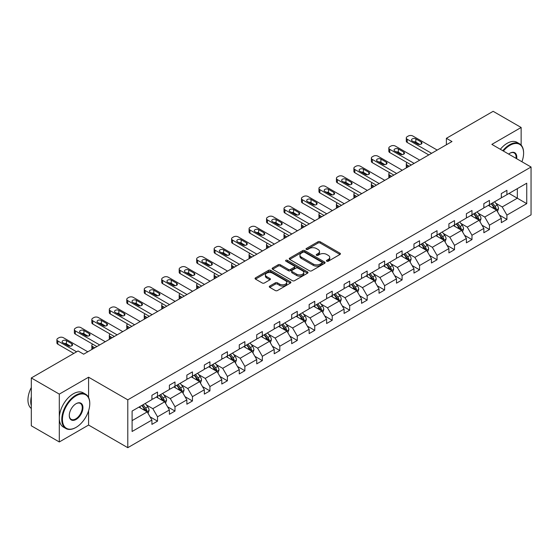 <?xml version="1.0" encoding="UTF-8"?>
<svg xmlns="http://www.w3.org/2000/svg" width="559" height="559" viewBox="0 0 559 559"><rect width="100%" height="100%" fill="white"/><g stroke="black" fill="none" stroke-linecap="round" stroke-linejoin="round"><path stroke-width="0.84" d="M326.763 261.207A1.09 0.629 0 0 0 328.301 261.207L339.977 254.464A1.551 0.894 0 0 0 340.438 253.828A1.551 0.894 0 0 0 339.977 253.192L320.195 241.767A1.551 0.894 0 0 0 317.994 241.767L306.318 248.51A1.09 0.629 0 0 0 305.997 248.958A1.09 0.629 0 0 0 306.318 249.398A1.09 0.629 0 0 0 307.855 249.398L309.365 248.531A4.975 2.872 0 0 1 316.401 248.531L318.05 249.482A4.975 2.872 0 0 1 319.51 251.508A4.975 2.872 0 0 1 318.05 253.541L316.541 254.415A1.09 0.629 0 0 0 316.219 254.862A1.09 0.629 0 0 0 316.541 255.302A1.09 0.629 0 0 0 318.078 255.302L319.587 254.429A4.975 2.872 0 0 1 326.624 254.429L328.273 255.379A4.975 2.872 0 0 1 329.733 257.413A4.975 2.872 0 0 1 328.273 259.446L326.763 260.319A1.09 0.629 0 0 0 326.442 260.76A1.09 0.629 0 0 0 326.763 261.207L326.763 260.319M269.738 286.068A1.551 0.894 0 0 0 269.284 286.704A1.551 0.894 0 0 0 269.738 287.333L275.294 290.54A1.551 0.894 0 0 0 277.488 290.54L290.463 283.05A1.551 0.894 0 0 0 290.918 282.421A1.551 0.894 0 0 0 290.463 281.785L270.675 270.36A1.551 0.894 0 0 0 268.474 270.36L255.505 277.851A1.551 0.894 0 0 0 255.051 278.48A1.551 0.894 0 0 0 255.505 279.116L262.213 282.987A1.551 0.894 0 0 0 264.407 282.987L269.962 279.786A1.551 0.894 0 0 0 270.416 279.151A1.551 0.894 0 0 0 269.962 278.515L266.636 276.593A4.158 2.404 0 0 1 265.413 274.895A4.158 2.404 0 0 1 267.985 272.68A4.158 2.404 0 0 1 272.512 273.197L285.544 280.723A4.158 2.404 0 0 1 286.76 282.421A4.158 2.404 0 0 1 284.189 284.636A4.158 2.404 0 0 1 279.661 284.112L277.488 282.861A1.551 0.894 0 0 0 275.294 282.861L269.738 286.068L269.738 287.333M88.588 377.206L59.303 394.116L31.311 377.954L31.311 425.797L59.303 441.959L88.588 425.057L127.787 447.682L127.787 399.839L88.588 377.206L88.588 397.491M521.142 145.088L521.142 127.48L491.857 144.39L531.05 167.015L127.787 399.839M521.142 127.48L493.143 111.318L446.389 138.311L446.389 144.774M31.311 377.954L78.064 350.961L83.661 354.189L451.986 141.539L446.389 138.311M309.476 270.801A1.551 0.894 0 0 0 311.677 270.801L324.646 263.317A1.551 0.894 0 0 0 325.1 262.681A1.551 0.894 0 0 0 324.646 262.045L304.858 250.621A1.551 0.894 0 0 0 302.664 250.621L289.688 258.111A1.551 0.894 0 0 0 289.234 258.747A1.551 0.894 0 0 0 289.688 259.383L309.476 270.801M286.334 261.437A1.09 0.629 0 0 1 287.438 261.591L287.438 260.298L307.555 271.912A1.551 0.894 0 0 1 308.009 272.547A1.551 0.894 0 0 1 307.555 273.183L294.579 280.674A1.551 0.894 0 0 1 292.385 280.674L272.596 269.249L272.596 267.978A1.551 0.894 0 0 0 272.142 268.613A1.551 0.894 0 0 0 272.596 269.249M272.596 267.978L278.151 264.777A1.551 0.894 0 0 1 280.345 264.777L288.374 269.41A1.551 0.894 0 0 0 290.568 269.41L294.251 267.279A1.551 0.894 0 0 0 294.705 266.65A1.551 0.894 0 0 0 294.251 266.014L285.901 261.186A1.09 0.629 0 0 1 285.579 260.746A1.09 0.629 0 0 1 286.25 260.166A1.09 0.629 0 0 1 287.438 260.298M59.303 394.116L59.303 441.959M132.099 411.054L151.922 399.615L151.922 395.283L157.519 392.048L157.519 396.38L169.391 389.525L169.391 385.193L174.988 381.965L174.988 386.297L186.86 379.442L186.86 375.11L192.457 371.875L192.457 376.207L204.328 369.352L204.328 365.02L209.925 361.792L209.925 366.124L221.797 359.269L221.797 354.937L227.401 351.702L227.401 356.034L239.266 349.179L239.266 344.847L244.87 341.619L244.87 345.951L256.742 339.096L256.742 334.764L262.339 331.529L262.339 335.861L274.21 329.006L274.21 324.674L279.807 321.446L279.807 325.778L291.679 318.923L291.679 314.591L297.276 311.356L297.276 315.688L309.148 308.834L309.148 304.508L314.745 301.273L314.745 305.605L326.617 298.751L326.617 294.418L332.221 291.183L332.221 295.515L344.085 288.668L344.085 284.335L349.689 281.1L349.689 285.432L361.561 278.578L361.561 274.245L367.158 271.017L367.158 275.342L379.03 268.495L379.03 264.162L384.627 260.927L384.627 265.259L396.499 258.405L396.499 254.072L402.096 250.844L402.096 255.177L413.967 248.322L413.967 243.99L419.564 240.754L419.564 245.087L431.436 238.232L431.436 233.9L437.04 230.671L437.04 235.004L448.905 228.149L448.905 223.817L454.509 220.581L454.509 224.914L466.381 218.059L466.381 213.727L471.978 210.498L471.978 214.831L483.849 207.976L483.849 203.644L489.446 200.408L489.446 204.741L501.318 197.886L501.318 193.561L506.915 190.326L506.915 194.658L526.739 183.212L526.739 203.644L506.915 215.089L506.915 219.421L501.318 222.65L501.318 218.317L489.446 225.172L489.446 229.504L483.849 232.74L483.849 228.407L471.978 235.262L471.978 239.594L466.381 242.823L466.381 238.49L454.509 245.345L454.509 249.677L448.905 252.913L448.905 248.58L437.04 255.435L437.04 259.767L431.436 262.996L431.436 258.663L419.564 265.518L419.564 269.85L413.967 273.085L413.967 268.753L402.096 275.608L402.096 279.933L396.499 283.168L396.499 278.836L384.627 285.691L384.627 290.023L379.03 293.258L379.03 288.926L367.158 295.774L367.158 300.106L361.561 303.341L361.561 299.009L349.689 305.864L349.689 310.196L344.085 313.431L344.085 309.099L332.221 315.947L332.221 320.279L326.617 323.514L326.617 319.182L314.745 326.037L314.745 330.369L309.148 333.597L309.148 329.265L297.276 336.12L297.276 340.452L291.679 343.687L291.679 339.355L279.807 346.21L279.807 350.542L274.21 353.77L274.21 349.438L262.339 356.293L262.339 360.625L256.742 363.86L256.742 359.528L244.87 366.383L244.87 370.715L239.266 373.943L239.266 369.611L227.401 376.466L227.401 380.798L221.797 384.033L221.797 379.701L209.925 386.555L209.925 390.888L204.328 394.116L204.328 389.784L192.457 396.638L192.457 400.971L186.86 404.206L186.86 399.874L174.988 406.721L174.988 411.054L169.391 414.289L169.391 409.957L157.519 416.811L157.519 421.144L151.922 424.379L151.922 420.047L132.099 431.485L132.099 411.054M127.787 447.682L531.05 214.859L531.05 167.015M156.401 397.03L164.688 401.809L152.817 408.664L146.332 404.926M152.817 408.664L157.519 416.811M164.688 401.809L169.391 409.957M151.922 398.581L152.817 399.098L157.519 396.38M173.87 386.94L182.157 391.726L170.285 398.581L163.801 394.836M170.285 398.581L174.988 406.721M182.157 391.726L186.86 399.874M169.391 388.491L170.285 389.008L174.988 386.297M191.339 376.857L199.626 381.636L187.754 388.491L181.27 384.753M187.754 388.491L192.457 396.638M199.626 381.636L204.328 389.784M186.86 378.408L187.754 378.925L192.457 376.207M208.807 366.767L217.095 371.553L205.223 378.408L198.745 374.663M205.223 378.408L209.925 386.555M217.095 371.553L221.797 379.701M204.328 368.318L205.223 368.835L209.925 366.124M226.276 356.684L234.563 361.463L222.692 368.318L216.214 364.58M222.692 368.318L227.401 376.466M234.563 361.463L239.266 369.611M221.797 358.235L222.692 358.752L227.401 356.034M243.745 346.594L252.032 351.38L240.167 358.235L233.683 354.49M240.167 358.235L244.87 366.383M252.032 351.38L256.742 359.528M239.266 348.145L240.167 348.662L244.87 345.951M261.221 336.511L269.508 341.297L257.636 348.145L251.152 344.407M257.636 348.145L262.339 356.293M269.508 341.297L274.21 349.438M256.742 338.062L257.636 338.579L262.339 335.861M278.689 326.421L286.977 331.207L275.105 338.062L268.62 334.317M275.105 338.062L279.807 346.21M286.977 331.207L291.679 339.355M274.21 327.972L275.105 328.489L279.807 325.778M296.158 316.338L304.445 321.125L292.574 327.972L286.089 324.234M292.574 327.972L297.276 336.12M304.445 321.125L309.148 329.265M291.679 317.889L292.574 318.406L297.276 315.688M313.627 306.248L321.914 311.035L310.042 317.889L303.565 314.144M310.042 317.889L314.745 326.037M321.914 311.035L326.617 319.182M309.148 307.799L310.042 308.316L314.745 305.605M331.096 296.165L339.383 300.952L327.511 307.799L321.034 304.061M327.511 307.799L332.221 315.947M339.383 300.952L344.085 309.099M326.617 297.716L327.511 298.233L332.221 295.515M348.564 286.075L356.852 290.862L344.987 297.716L338.502 293.971M344.987 297.716L349.689 305.864M356.852 290.862L361.561 299.009M344.085 287.633L344.987 288.151L349.689 285.432M366.04 275.992L374.327 280.779L362.456 287.633L355.971 283.888M362.456 287.633L367.158 295.774M374.327 280.779L379.03 288.926M361.561 277.543L362.456 278.061L367.158 275.342M383.509 265.909L391.796 270.689L379.924 277.543L373.44 273.805M379.924 277.543L384.627 285.691M391.796 270.689L396.499 278.836M379.03 267.461L379.924 267.978L384.627 265.259M400.978 255.819L409.265 260.606L397.393 267.461L390.909 263.715M397.393 267.461L402.096 275.608M409.265 260.606L413.967 268.753M396.499 257.371L397.393 257.888L402.096 255.177M418.446 245.736L426.734 250.516L414.862 257.371L408.384 253.632M414.862 257.371L419.564 265.518M426.734 250.516L431.436 258.663M413.967 247.288L414.862 247.805L419.564 245.087M435.915 235.646L444.202 240.433L432.331 247.288L425.853 243.542M432.331 247.288L437.04 255.435M444.202 240.433L448.905 248.58M431.436 237.198L432.331 237.715L437.04 235.004M453.384 225.563L461.671 230.343L449.806 237.198L443.322 233.459M449.806 237.198L454.509 245.345M461.671 230.343L466.381 238.49M448.905 227.115L449.806 227.632L454.509 224.914M470.86 215.474L479.147 220.26L467.275 227.115L460.791 223.369M467.275 227.115L471.978 235.262M479.147 220.26L483.849 228.407M466.381 217.025L467.275 217.542L471.978 214.831M488.328 205.391L496.616 210.177L484.744 217.025L478.259 213.286M484.744 217.025L489.446 225.172M496.616 210.177L501.318 218.317M483.849 206.942L484.744 207.459L489.446 204.741M509.046 193.428L517.334 198.214L502.213 206.942L495.728 203.197M502.213 206.942L506.915 215.089M526.739 203.644L517.334 198.214L517.334 188.642L526.739 183.212M501.318 196.852L502.213 197.369L506.915 194.658M132.099 420.627L147.213 411.899L138.925 407.113M147.213 411.899L151.922 420.047M499.466 215.117L506.915 219.421M481.998 225.207L489.446 229.504M464.529 235.29L471.978 239.594M447.06 245.38L454.509 249.677M429.591 255.463L437.04 259.767M412.123 265.553L419.564 269.85M394.647 275.636L402.096 279.933M377.178 285.726L384.627 290.023M359.71 295.809L367.158 300.106M342.241 305.899L349.689 310.196M324.772 315.982L332.221 320.279M307.303 326.065L314.745 330.369M289.828 336.155L297.276 340.452M272.359 346.238L279.807 350.542M254.89 356.328L262.339 360.625M237.421 366.411L244.87 370.715M219.953 376.5L227.401 380.798M202.484 386.583L209.925 390.888M185.008 396.673L192.457 400.971M167.539 406.756L174.988 411.054M150.071 416.846L157.519 421.144M88.588 425.057L88.588 410.767M327.197 261.36L328.273 260.739A4.975 2.872 0 0 0 329.733 258.705L329.733 257.413M319.51 251.508L319.51 252.801A4.975 2.872 0 0 1 318.05 254.834L316.974 255.456M339.963 254.471L320.195 243.06A1.551 0.894 0 0 0 317.994 243.06L306.751 249.552M324.646 262.045L324.646 263.317L304.858 251.913A1.551 0.894 0 0 0 302.664 251.913L289.709 259.39L289.688 258.111M321.9 263.121A1.09 0.629 0 0 0 322.215 262.681A1.09 0.629 0 0 0 321.9 262.234L304.529 252.207A1.09 0.629 0 0 0 302.992 252.207L301.399 253.129A4.975 2.872 0 0 0 299.938 255.163A4.975 2.872 0 0 0 301.399 257.189L313.271 264.044A4.975 2.872 0 0 0 320.307 264.044L321.9 263.121L321.9 264.421A1.09 0.629 0 0 0 322.215 263.974L322.215 262.681M299.938 255.163L299.938 256.455A4.975 2.872 0 0 0 301.399 258.482L301.399 257.189M321.9 264.421L320.307 265.336A4.975 2.872 0 0 1 313.271 265.336L301.399 258.482M272.617 269.263L278.151 266.07L278.151 264.777M294.705 266.65L294.705 267.943A1.551 0.894 0 0 1 294.251 268.572L290.568 270.703A1.551 0.894 0 0 1 288.374 270.703L280.345 266.07A1.551 0.894 0 0 0 278.151 266.07M287.438 261.591L307.534 273.197M296.696 274.217A4.158 2.404 0 0 0 301.231 274.735A4.158 2.404 0 0 0 303.796 272.519A4.158 2.404 0 0 0 302.58 270.822L297.989 268.173A1.551 0.894 0 0 0 295.788 268.173L292.105 270.297A1.551 0.894 0 0 0 291.651 270.933A1.551 0.894 0 0 0 292.105 271.562L296.696 274.217L296.696 275.51A4.158 2.404 0 0 0 301.231 276.027A4.158 2.404 0 0 0 303.796 273.812L303.796 272.519M291.651 270.933L291.651 272.226A1.551 0.894 0 0 0 292.105 272.862L292.105 271.562M296.696 275.51L292.105 272.862M286.76 282.421L286.76 283.713A4.158 2.404 0 0 1 284.189 285.928A4.158 2.404 0 0 1 279.661 285.411L277.488 284.154A1.551 0.894 0 0 0 275.294 284.154L269.759 287.347M265.413 274.895L265.413 276.188A4.158 2.404 0 0 0 266.636 277.886L266.636 276.593M269.941 279.793L266.636 277.886M290.442 283.064L270.675 271.653A1.551 0.894 0 0 0 268.474 271.653L255.526 279.13M497.468 211.651L498.495 208.675A4.199 2.425 -120 0 0 497.154 205.097L494.638 201.743M490.131 206.432L489.041 204.978M409.209 166.24L407.225 165.094L407.225 167.386M406.561 167.77A3.165 1.831 180 0 1 406.295 167.036L406.295 163.801A3.165 1.831 -0 0 0 407.225 165.094M495.994 209.814L496.231 208.849A4.199 2.425 -120 0 0 495.029 206.327L492.514 202.973M491.459 203.581L494.233 207.27A2.138 1.237 60 0 1 494.617 207.92L496.231 208.849M491.172 203.749L493.681 207.103A4.199 2.425 60 0 1 494.729 209.087M407.12 162.578A3.165 1.831 -0 0 0 406.295 163.801M431.604 153.313L407.225 139.233A3.165 1.831 0 0 1 406.295 137.94A3.165 1.831 0 0 1 407.225 136.648L408.349 136.005A3.165 1.831 0 0 1 412.828 136.005L437.208 150.078M406.295 137.94L406.295 141.175A3.165 1.831 180 0 0 407.225 142.468L428.809 154.927M412.262 140.98A2.536 1.46 180 0 1 411.522 139.946A2.536 1.46 180 0 1 413.087 138.597A2.536 1.46 180 0 1 415.847 138.912L421.227 142.014A2.536 1.46 180 0 1 421.968 143.048A2.536 1.46 180 0 1 420.403 144.404A2.536 1.46 180 0 1 417.643 144.082L412.262 140.98M413.583 141.741A2.536 1.46 180 0 1 415.847 142.147L419.907 144.488M521.924 161.747A19.32 11.152 120 0 0 523.601 153.215A19.32 11.152 120 0 0 509.941 145.326A19.32 11.152 120 0 0 503.386 151.042M502.8 150.706A19.796 11.432 -60 0 1 509.605 144.746A19.796 11.432 -60 0 1 519.5 143.761A19.796 11.432 -60 0 1 523.601 152.824A19.796 11.432 -60 0 1 523.601 153.019M508.662 154.088A9.664 5.576 -60 0 1 509.941 153.215L509.941 153.215A9.664 5.576 -60 0 1 516.649 158.7M500.34 149.288A19.796 11.432 -60 0 1 507.139 143.321A19.796 11.432 -60 0 1 517.04 142.342L519.5 143.761M516.027 158.344A9.189 5.304 120 0 0 514.196 152.949A9.189 5.304 120 0 0 509.773 153.313M75.765 427.544L76.108 427.349A19.32 11.152 120 0 0 76.108 427.349A19.32 11.152 120 0 0 89.768 403.689A19.32 11.152 120 0 0 76.101 395.8A19.32 11.152 120 0 0 62.44 419.46A19.32 11.152 120 0 0 76.101 427.349L75.765 427.544A19.796 11.432 -60 0 1 65.871 428.522A19.796 11.432 -60 0 1 62.839 412.661A19.796 11.432 -60 0 1 75.765 395.213A19.796 11.432 -60 0 1 85.667 394.235A19.796 11.432 -60 0 1 89.768 403.298A19.796 11.432 -60 0 1 89.768 403.493M76.101 419.46A9.664 5.576 -60 0 1 69.274 415.519A9.664 5.576 -60 0 1 76.101 403.689L76.101 403.689A9.664 5.576 -60 0 1 82.935 407.63A9.664 5.576 -60 0 1 76.101 419.46M69.274 415.323A9.189 5.304 120 0 0 71.175 419.334A9.189 5.304 120 0 0 75.765 418.88A9.189 5.304 120 0 0 81.768 410.788A9.189 5.304 120 0 0 80.363 403.423A9.189 5.304 120 0 0 75.933 403.787M65.871 428.522L63.405 427.104A19.796 11.432 -60 0 1 60.372 411.235A19.796 11.432 -60 0 1 73.306 393.795A19.796 11.432 -60 0 1 83.2 392.816L85.667 394.235M31.311 405.757A19.796 11.432 -60 0 1 31.311 396.701M31.311 408.503A19.796 11.432 -60 0 1 31.311 387.492M479.992 221.734L481.026 218.758A4.199 2.425 -120 0 0 479.685 215.187L477.169 211.833M472.662 216.515L471.572 215.061M391.74 176.33L389.756 175.184L389.756 177.469M389.092 177.853A3.165 1.831 180 0 1 388.826 177.119L388.826 173.891A3.165 1.831 -0 0 0 389.756 175.184M478.525 219.904L478.763 218.939A4.199 2.425 -120 0 0 477.561 216.417L475.045 213.056M473.99 213.664L476.757 217.36A2.138 1.237 60 0 1 477.148 218.01L478.763 218.939M473.697 213.831L476.212 217.192A4.199 2.425 60 0 1 477.26 219.17M389.651 172.661A3.165 1.831 -0 0 0 388.826 173.891M462.524 231.817L463.558 228.848A4.199 2.425 -120 0 0 462.216 225.27L459.701 221.916M455.194 226.605L454.104 225.151M374.271 186.413L372.287 185.267L372.287 187.558M371.623 187.943A3.165 1.831 180 0 1 371.358 187.209L371.358 183.974A3.165 1.831 -0 0 0 372.287 185.267M461.056 229.987L461.287 229.022A4.199 2.425 -120 0 0 460.085 226.5L457.576 223.146M456.521 223.754L459.288 227.443A2.138 1.237 60 0 1 459.68 228.093L461.287 229.022M456.228 223.921L458.743 227.275A4.199 2.425 60 0 1 459.791 229.26M372.175 182.751A3.165 1.831 -0 0 0 371.358 183.974M414.135 163.396L389.756 149.323A3.165 1.831 0 0 1 388.826 148.03A3.165 1.831 0 0 1 389.756 146.737L390.874 146.088A3.165 1.831 0 0 1 395.353 146.088L419.732 160.16M388.826 148.03L388.826 151.258A3.165 1.831 180 0 0 389.756 152.551L411.333 165.01M394.794 151.063A2.536 1.46 180 0 1 394.053 150.029A2.536 1.46 180 0 1 395.618 148.68A2.536 1.46 180 0 1 398.378 148.994L403.752 152.104A2.536 1.46 180 0 1 404.499 153.138A2.536 1.46 180 0 1 402.934 154.487A2.536 1.46 180 0 1 400.174 154.172L394.794 151.063M396.114 151.824A2.536 1.46 180 0 1 398.378 152.23L402.438 154.57M396.666 173.479L372.287 159.406A3.165 1.831 0 0 1 371.358 158.113A3.165 1.831 0 0 1 372.287 156.82L373.405 156.171A3.165 1.831 0 0 1 377.884 156.171L402.263 170.25M371.358 158.113L371.358 161.348A3.165 1.831 180 0 0 372.287 162.641L393.864 175.1M377.325 161.153A2.536 1.46 180 0 1 376.584 160.119A2.536 1.46 180 0 1 378.15 158.763A2.536 1.46 180 0 1 380.91 159.084L386.283 162.187A2.536 1.46 180 0 1 387.024 163.221A2.536 1.46 180 0 1 385.465 164.57A2.536 1.46 180 0 1 382.698 164.255L377.325 161.153M378.646 161.914A2.536 1.46 180 0 1 380.91 162.313L384.969 164.66M445.055 241.907L446.082 238.931A4.199 2.425 -120 0 0 444.747 235.36L442.232 231.999M437.725 236.688L436.635 235.234M356.796 196.502L354.818 195.357L354.818 197.641M354.154 198.026A3.165 1.831 180 0 1 353.889 197.292L353.889 194.064A3.165 1.831 -0 0 0 354.818 195.357M443.587 240.077L443.818 239.112A4.199 2.425 -120 0 0 442.616 236.59L440.101 233.229M439.053 233.837L441.82 237.533A2.138 1.237 60 0 1 442.211 238.183L443.818 239.112M438.759 234.004L441.275 237.365A4.199 2.425 60 0 1 442.323 239.343M354.706 192.834A3.165 1.831 -0 0 0 353.889 194.064M379.198 183.569L354.818 169.496A3.165 1.831 0 0 1 353.889 168.203A3.165 1.831 0 0 1 354.818 166.903L355.936 166.261A3.165 1.831 0 0 1 360.415 166.261L384.795 180.333M353.889 168.203L353.889 171.431A3.165 1.831 180 0 0 354.818 172.724L376.396 185.183M359.856 171.236A2.536 1.46 180 0 1 359.116 170.202A2.536 1.46 180 0 1 360.681 168.853A2.536 1.46 180 0 1 363.441 169.167L368.814 172.27A2.536 1.46 180 0 1 369.555 173.304A2.536 1.46 180 0 1 367.99 174.66A2.536 1.46 180 0 1 365.23 174.345L359.856 171.236M361.177 171.997A2.536 1.46 180 0 1 363.441 172.403L367.494 174.743M427.586 251.99L428.613 249.021A4.199 2.425 -120 0 0 427.279 245.443L424.763 242.089M420.249 246.778L419.159 245.324M339.327 206.585L337.35 205.439L337.35 207.731M336.686 208.116A3.165 1.831 180 0 1 336.42 207.382L336.42 204.147A3.165 1.831 -0 0 0 337.35 205.439M426.112 250.159L426.349 249.195A4.199 2.425 -120 0 0 425.147 246.673L422.632 243.319M421.584 243.927L424.351 247.616A2.138 1.237 60 0 1 424.735 248.266L426.349 249.195M421.29 244.094L423.806 247.448A4.199 2.425 60 0 1 424.847 249.433M337.238 202.924A3.165 1.831 -0 0 0 336.42 204.147M361.729 193.652L337.35 179.579A3.165 1.831 0 0 1 336.42 178.286A3.165 1.831 0 0 1 337.35 176.993L338.468 176.344A3.165 1.831 0 0 1 342.947 176.344L367.326 190.423M336.42 178.286L336.42 181.521A3.165 1.831 180 0 0 337.35 182.814L358.927 195.273M342.387 181.326A2.536 1.46 180 0 1 341.647 180.291A2.536 1.46 180 0 1 343.205 178.936A2.536 1.46 180 0 1 345.972 179.257L351.345 182.36A2.536 1.46 180 0 1 352.086 183.394A2.536 1.46 180 0 1 350.521 184.743A2.536 1.46 180 0 1 347.761 184.428L342.387 181.326M343.701 182.087A2.536 1.46 180 0 1 345.972 182.486L350.025 184.833M410.117 262.08L411.144 259.103A4.199 2.425 -120 0 0 409.803 255.533L407.294 252.172M402.78 256.861L401.69 255.407M321.858 216.668L319.874 215.529L319.874 217.814M319.217 218.199A3.165 1.831 180 0 1 318.951 217.465L318.951 214.237A3.165 1.831 -0 0 0 319.874 215.529M408.643 260.249L408.881 259.285A4.199 2.425 -120 0 0 407.679 256.756L405.163 253.402M404.115 254.01L406.882 257.706A2.138 1.237 60 0 1 407.266 258.356L408.881 259.285M403.822 254.177L406.337 257.538A4.199 2.425 60 0 1 407.378 259.516M319.769 213.007A3.165 1.831 -0 0 0 318.951 214.237M344.253 203.742L319.874 189.662A3.165 1.831 0 0 1 318.951 188.369A3.165 1.831 0 0 1 319.874 187.076L320.999 186.433A3.165 1.831 0 0 1 325.478 186.433L349.857 200.506M318.951 188.369L318.951 191.604A3.165 1.831 180 0 0 319.874 192.897L341.458 205.356M324.919 191.409A2.536 1.46 180 0 1 324.171 190.374A2.536 1.46 180 0 1 325.736 189.026A2.536 1.46 180 0 1 328.496 189.34L333.877 192.443A2.536 1.46 180 0 1 334.617 193.477A2.536 1.46 180 0 1 333.052 194.832A2.536 1.46 180 0 1 330.292 194.511L324.919 191.409M326.232 192.17A2.536 1.46 180 0 1 328.496 192.576L332.556 194.916M392.649 272.163L393.676 269.193A4.199 2.425 -120 0 0 392.334 265.616L389.819 262.262M385.312 266.95L384.222 265.49M304.389 226.758L302.405 225.612L302.405 227.904M301.741 228.282A3.165 1.831 180 0 1 301.476 227.555L301.476 224.32A3.165 1.831 -0 0 0 302.405 225.612M391.174 270.332L391.412 269.368A4.199 2.425 -120 0 0 390.21 266.846L387.694 263.492M386.639 264.1L389.413 267.789A2.138 1.237 60 0 1 389.798 268.439L391.412 269.368M386.353 264.267L388.861 267.621A4.199 2.425 60 0 1 389.909 269.606M302.3 223.097A3.165 1.831 -0 0 0 301.476 224.32M326.784 213.824L302.405 199.752A3.165 1.831 0 0 1 301.476 198.459A3.165 1.831 0 0 1 302.405 197.166L303.53 196.516A3.165 1.831 0 0 1 308.009 196.516L332.388 210.596M301.476 198.459L301.476 201.694A3.165 1.831 180 0 0 302.405 202.987L323.989 215.446M307.443 201.499A2.536 1.46 180 0 1 306.702 200.464A2.536 1.46 180 0 1 308.268 199.109A2.536 1.46 180 0 1 311.028 199.43L316.408 202.533A2.536 1.46 180 0 1 317.149 203.567A2.536 1.46 180 0 1 315.583 204.915A2.536 1.46 180 0 1 312.823 204.601L307.443 201.499M308.764 202.26A2.536 1.46 180 0 1 311.028 202.658L315.087 205.006M375.173 282.253L376.207 279.276A4.199 2.425 -120 0 0 374.865 275.706L372.35 272.345M367.843 277.033L366.753 275.58M286.921 236.841L284.936 235.702L284.936 237.987M284.272 238.372A3.165 1.831 180 0 1 284.007 237.638L284.007 234.41A3.165 1.831 -0 0 0 284.936 235.702M373.705 280.422L373.943 279.458A4.199 2.425 -120 0 0 372.741 276.929L370.226 273.575M369.171 274.183L371.938 277.879A2.138 1.237 60 0 1 372.329 278.529L373.943 279.458M368.877 274.35L371.393 277.704A4.199 2.425 60 0 1 372.441 279.689M284.831 233.18A3.165 1.831 -0 0 0 284.007 234.41M309.316 223.914L284.936 209.835A3.165 1.831 0 0 1 284.007 208.542A3.165 1.831 0 0 1 284.936 207.249L286.054 206.606A3.165 1.831 0 0 1 290.533 206.606L314.913 220.679M284.007 208.542L284.007 211.777A3.165 1.831 180 0 0 284.936 213.07L306.514 225.529M289.974 211.582A2.536 1.46 180 0 1 289.234 210.547A2.536 1.46 180 0 1 290.799 209.199A2.536 1.46 180 0 1 293.559 209.513L298.932 212.616A2.536 1.46 180 0 1 299.68 213.65A2.536 1.46 180 0 1 298.115 215.005A2.536 1.46 180 0 1 295.355 214.684L289.974 211.582M291.295 212.343A2.536 1.46 180 0 1 293.559 212.748L297.619 215.089M357.704 292.336L358.738 289.366A4.199 2.425 -120 0 0 357.397 285.789L354.881 282.435M350.374 287.123L349.284 285.663M269.452 246.931L267.468 245.785L267.468 248.077M266.804 248.455A3.165 1.831 180 0 1 266.538 247.728L266.538 244.493A3.165 1.831 -0 0 0 267.468 245.785M356.237 290.505L356.467 289.541A4.199 2.425 -120 0 0 355.265 287.019L352.757 283.665M351.702 284.265L354.469 287.962A2.138 1.237 60 0 1 354.86 288.612L356.467 289.541M351.408 284.44L353.924 287.794A4.199 2.425 60 0 1 354.972 289.779M267.356 243.263A3.165 1.831 -0 0 0 266.538 244.493M291.847 233.997L267.468 219.925A3.165 1.831 0 0 1 266.538 218.632A3.165 1.831 0 0 1 267.468 217.339L268.586 216.689A3.165 1.831 0 0 1 273.065 216.689L297.444 230.769M266.538 218.632L266.538 221.86A3.165 1.831 180 0 0 267.468 223.16L289.045 235.618M272.506 221.671A2.536 1.46 180 0 1 271.765 220.637A2.536 1.46 180 0 1 273.33 219.282A2.536 1.46 180 0 1 276.09 219.603L281.463 222.706A2.536 1.46 180 0 1 282.204 223.74A2.536 1.46 180 0 1 280.646 225.088A2.536 1.46 180 0 1 277.879 224.774L272.506 221.671M273.826 222.433A2.536 1.46 180 0 1 276.09 222.831L280.15 225.172M340.235 302.426L341.263 299.449A4.199 2.425 -120 0 0 339.928 295.879L337.412 292.518M332.905 297.206L331.815 295.753M251.976 257.014L249.999 255.875L249.999 258.16M249.335 258.544A3.165 1.831 180 0 1 249.069 257.811L249.069 254.576A3.165 1.831 -0 0 0 249.999 255.875M338.768 300.588L338.999 299.631A4.199 2.425 -120 0 0 337.797 297.102L335.281 293.748M334.233 294.355L337 298.045A2.138 1.237 60 0 1 337.391 298.695L338.999 299.631M333.94 294.523L336.455 297.877A4.199 2.425 60 0 1 337.503 299.862M249.887 253.353A3.165 1.831 -0 0 0 249.069 254.576M274.378 244.087L249.999 230.008A3.165 1.831 0 0 1 249.069 228.715A3.165 1.831 0 0 1 249.999 227.422L251.117 226.779A3.165 1.831 0 0 1 255.596 226.779L279.975 240.852M249.069 228.715L249.069 231.95A3.165 1.831 180 0 0 249.999 233.243L271.576 245.701M255.037 231.754A2.536 1.46 180 0 1 254.296 230.72A2.536 1.46 180 0 1 255.861 229.372A2.536 1.46 180 0 1 258.621 229.686L263.995 232.789A2.536 1.46 180 0 1 264.735 233.823A2.536 1.46 180 0 1 263.17 235.178A2.536 1.46 180 0 1 260.41 234.857L255.037 231.754M256.357 232.516A2.536 1.46 180 0 1 258.621 232.921L262.674 235.262M322.767 312.509L323.794 309.532A4.199 2.425 -120 0 0 322.459 305.962L319.944 302.608M315.43 307.296L314.34 305.836M234.507 267.104L232.53 265.958L232.53 268.243M231.866 268.627A3.165 1.831 180 0 1 231.601 267.901L231.601 264.666A3.165 1.831 -0 0 0 232.53 265.958M321.292 310.678L321.53 309.714A4.199 2.425 -120 0 0 320.328 307.191L317.812 303.83M316.764 304.438L319.531 308.135A2.138 1.237 60 0 1 319.916 308.785L321.53 309.714M316.471 304.606L318.986 307.967A4.199 2.425 60 0 1 320.027 309.945M232.418 263.436A3.165 1.831 -0 0 0 231.601 264.666M256.909 254.17L232.53 240.097A3.165 1.831 0 0 1 231.601 238.805A3.165 1.831 0 0 1 232.53 237.512L233.648 236.862A3.165 1.831 0 0 1 238.127 236.862L262.506 250.935M231.601 238.805L231.601 242.033A3.165 1.831 180 0 0 232.53 243.326L254.107 255.784M237.568 241.844A2.536 1.46 180 0 1 236.827 240.81A2.536 1.46 180 0 1 238.386 239.455A2.536 1.46 180 0 1 241.153 239.776L246.526 242.879A2.536 1.46 180 0 1 247.267 243.913A2.536 1.46 180 0 1 245.701 245.261A2.536 1.46 180 0 1 242.941 244.947L237.568 241.844M238.882 242.606A2.536 1.46 180 0 1 241.153 243.004L245.205 245.345M305.298 322.599L306.325 319.622A4.199 2.425 -120 0 0 304.983 316.045L302.475 312.691M297.961 317.379L296.871 315.926M217.039 277.187L215.054 276.041L215.054 278.333M214.397 278.717A3.165 1.831 180 0 1 214.132 277.984L214.132 274.748A3.165 1.831 -0 0 0 215.054 276.041M303.823 320.761L304.061 319.797A4.199 2.425 -120 0 0 302.859 317.274L300.344 313.92M299.296 314.528L302.063 318.218A2.138 1.237 60 0 1 302.447 318.868L304.061 319.797M299.002 314.696L301.518 318.05A4.199 2.425 60 0 1 302.559 320.034M214.949 273.526A3.165 1.831 -0 0 0 214.132 274.748M239.434 264.26L215.054 250.18A3.165 1.831 0 0 1 214.132 248.888A3.165 1.831 0 0 1 215.054 247.595L216.179 246.952A3.165 1.831 0 0 1 220.658 246.952L245.038 261.025M214.132 248.888L214.132 252.123A3.165 1.831 180 0 0 215.054 253.416L236.639 265.874M220.099 251.927A2.536 1.46 180 0 1 219.352 250.893A2.536 1.46 180 0 1 220.917 249.545A2.536 1.46 180 0 1 223.677 249.859L229.057 252.961A2.536 1.46 180 0 1 229.798 253.996A2.536 1.46 180 0 1 228.233 255.351A2.536 1.46 180 0 1 225.473 255.03L220.099 251.927M221.413 252.689A2.536 1.46 180 0 1 223.677 253.094L227.737 255.435M287.829 332.682L288.856 329.705A4.199 2.425 -120 0 0 287.515 326.135L284.999 322.781M280.492 327.462L279.402 326.009M199.57 287.277L197.586 286.131L197.586 288.416M196.922 288.8A3.165 1.831 180 0 1 196.656 288.074L196.656 284.838A3.165 1.831 -0 0 0 197.586 286.131M286.355 330.851L286.592 329.887A4.199 2.425 -120 0 0 285.39 327.364L282.875 324.003M281.82 324.611L284.587 328.308A2.138 1.237 60 0 1 284.978 328.958L286.592 329.887M281.533 324.779L284.042 328.14A4.199 2.425 60 0 1 285.09 330.117M197.481 283.609A3.165 1.831 -0 0 0 196.656 284.838M221.965 274.343L197.586 260.27A3.165 1.831 0 0 1 196.656 258.978A3.165 1.831 0 0 1 197.586 257.685L198.711 257.035A3.165 1.831 0 0 1 203.19 257.035L227.569 271.108M196.656 258.978L196.656 262.206A3.165 1.831 180 0 0 197.586 263.499L219.17 275.957M202.624 262.017A2.536 1.46 180 0 1 201.883 260.976A2.536 1.46 180 0 1 203.448 259.628A2.536 1.46 180 0 1 206.208 259.942L211.588 263.051A2.536 1.46 180 0 1 212.329 264.086A2.536 1.46 180 0 1 210.764 265.434A2.536 1.46 180 0 1 208.004 265.12L202.624 262.017M203.944 262.772A2.536 1.46 180 0 1 206.208 263.177L210.268 265.518M270.353 342.765L271.388 339.795A4.199 2.425 -120 0 0 270.046 336.218L267.53 332.864M263.023 337.552L261.933 336.099M182.101 297.36L180.117 296.214L180.117 298.506M179.453 298.89A3.165 1.831 180 0 1 179.187 298.157L179.187 294.921A3.165 1.831 -0 0 0 180.117 296.214M268.886 340.934L269.124 339.97A4.199 2.425 -120 0 0 267.922 337.447L265.406 334.093M264.351 334.701L267.118 338.391A2.138 1.237 60 0 1 267.509 339.04L269.124 339.97M264.058 334.869L266.573 338.223A4.199 2.425 60 0 1 267.621 340.207M180.012 293.699A3.165 1.831 -0 0 0 179.187 294.921M204.496 284.426L180.117 270.353A3.165 1.831 0 0 1 179.187 269.061A3.165 1.831 0 0 1 180.117 267.768L181.235 267.118A3.165 1.831 0 0 1 185.714 267.118L210.093 281.198M179.187 269.061L179.187 272.296A3.165 1.831 180 0 0 180.117 273.589L201.694 286.047M185.155 272.1A2.536 1.46 180 0 1 184.414 271.066A2.536 1.46 180 0 1 185.979 269.711A2.536 1.46 180 0 1 188.739 270.032L194.113 273.134A2.536 1.46 180 0 1 194.86 274.169A2.536 1.46 180 0 1 193.295 275.517A2.536 1.46 180 0 1 190.535 275.203L185.155 272.1M186.475 272.862A2.536 1.46 180 0 1 188.739 273.267L192.799 275.608M252.885 352.855L253.919 349.878A4.199 2.425 -120 0 0 252.577 346.307L250.062 342.947M245.555 347.635L244.465 346.182M164.632 307.45L162.648 306.304L162.648 308.589M161.984 308.973A3.165 1.831 180 0 1 161.719 308.24L161.719 305.011A3.165 1.831 -0 0 0 162.648 306.304M251.417 351.024L251.648 350.06A4.199 2.425 -120 0 0 250.446 347.537L247.937 344.176M246.882 344.784L249.649 348.481A2.138 1.237 60 0 1 250.041 349.13L251.648 350.06M246.589 344.952L249.104 348.313A4.199 2.425 60 0 1 250.153 350.29M162.536 303.782A3.165 1.831 -0 0 0 161.719 305.011M187.027 294.516L162.648 280.443A3.165 1.831 0 0 1 161.719 279.151A3.165 1.831 0 0 1 162.648 277.851L163.766 277.208A3.165 1.831 0 0 1 168.245 277.208L192.624 291.281M161.719 279.151L161.719 282.379A3.165 1.831 180 0 0 162.648 283.672L184.225 296.13M167.686 282.183A2.536 1.46 180 0 1 166.945 281.149A2.536 1.46 180 0 1 168.511 279.8A2.536 1.46 180 0 1 171.271 280.115L176.644 283.217A2.536 1.46 180 0 1 177.385 284.258A2.536 1.46 180 0 1 175.826 285.607A2.536 1.46 180 0 1 173.059 285.293L167.686 282.183M169.007 282.945A2.536 1.46 180 0 1 171.271 283.35L175.33 285.691M235.416 362.938L236.443 359.968A4.199 2.425 -120 0 0 235.108 356.39L232.593 353.036M228.086 357.725L226.996 356.272M147.157 317.533L145.179 316.387L145.179 318.679M144.515 319.063A3.165 1.831 180 0 1 144.25 318.33L144.25 315.094A3.165 1.831 -0 0 0 145.179 316.387M233.948 361.107L234.179 360.143A4.199 2.425 -120 0 0 232.977 357.62L230.462 354.266M229.414 354.874L232.181 358.564A2.138 1.237 60 0 1 232.572 359.213L234.179 360.143M229.12 355.042L231.636 358.396A4.199 2.425 60 0 1 232.684 360.38M145.067 313.872A3.165 1.831 -0 0 0 144.25 315.094M169.559 304.599L145.179 290.526A3.165 1.831 0 0 1 144.25 289.234A3.165 1.831 0 0 1 145.179 287.941L146.297 287.291A3.165 1.831 0 0 1 150.776 287.291L175.156 301.371M144.25 289.234L144.25 292.469A3.165 1.831 180 0 0 145.179 293.761L166.757 306.22M150.217 292.273A2.536 1.46 180 0 1 149.477 291.239A2.536 1.46 180 0 1 151.042 289.883A2.536 1.46 180 0 1 153.802 290.205L159.175 293.307A2.536 1.46 180 0 1 159.916 294.341A2.536 1.46 180 0 1 158.351 295.69A2.536 1.46 180 0 1 155.591 295.376L150.217 292.273M151.538 293.035A2.536 1.46 180 0 1 153.802 293.433L157.855 295.781M217.947 373.028L218.974 370.051A4.199 2.425 -120 0 0 217.64 366.48L215.124 363.119M210.61 367.808L209.52 366.355M129.688 327.616L127.711 326.477L127.711 328.762M127.047 329.146A3.165 1.831 180 0 1 126.781 328.412L126.781 325.184A3.165 1.831 -0 0 0 127.711 326.477M216.473 371.197L216.71 370.233A4.199 2.425 -120 0 0 215.508 367.71L212.993 364.349M211.945 364.957L214.712 368.654A2.138 1.237 60 0 1 215.096 369.303L216.71 370.233M211.651 365.125L214.167 368.486A4.199 2.425 60 0 1 215.208 370.463M127.599 323.954A3.165 1.831 -0 0 0 126.781 325.184M152.09 314.689L127.711 300.616A3.165 1.831 0 0 1 126.781 299.317A3.165 1.831 0 0 1 127.711 298.024L128.829 297.381A3.165 1.831 0 0 1 133.308 297.381L157.687 311.454M126.781 299.317L126.781 302.552A3.165 1.831 180 0 0 127.711 303.844L149.288 316.303M132.749 302.356A2.536 1.46 180 0 1 132.008 301.322A2.536 1.46 180 0 1 133.566 299.973A2.536 1.46 180 0 1 136.333 300.288L141.707 303.39A2.536 1.46 180 0 1 142.447 304.424A2.536 1.46 180 0 1 140.882 305.78A2.536 1.46 180 0 1 138.122 305.459L132.749 302.356M134.062 303.118A2.536 1.46 180 0 1 136.333 303.523L140.386 305.864M200.478 383.111L201.506 380.141A4.199 2.425 -120 0 0 200.164 376.563L197.655 373.209M193.141 377.898L192.051 376.445M112.219 337.706L110.235 336.56L110.235 338.852M109.578 339.229A3.165 1.831 180 0 1 109.312 338.502L109.312 335.267A3.165 1.831 -0 0 0 110.235 336.56M199.004 381.28L199.242 380.316A4.199 2.425 -120 0 0 198.04 377.793L195.524 374.439M194.476 375.047L197.243 378.736A2.138 1.237 60 0 1 197.627 379.386L199.242 380.316M194.183 375.215L196.698 378.569A4.199 2.425 60 0 1 197.739 380.553M110.13 334.044A3.165 1.831 -0 0 0 109.312 335.267M134.614 324.772L110.235 310.699A3.165 1.831 0 0 1 109.312 309.406A3.165 1.831 0 0 1 110.235 308.114L111.36 307.464A3.165 1.831 0 0 1 115.839 307.464L140.218 321.544M109.312 309.406L109.312 312.642A3.165 1.831 180 0 0 110.235 313.934L131.819 326.393M115.28 312.446A2.536 1.46 180 0 1 114.532 311.412A2.536 1.46 180 0 1 116.097 310.056A2.536 1.46 180 0 1 118.857 310.378L124.238 313.48A2.536 1.46 180 0 1 124.978 314.514A2.536 1.46 180 0 1 123.413 315.863A2.536 1.46 180 0 1 120.653 315.549L115.28 312.446M116.593 313.208A2.536 1.46 180 0 1 118.857 313.606L122.917 315.954M183.01 393.201L184.037 390.224A4.199 2.425 -120 0 0 182.695 386.653L180.18 383.292M175.673 387.981L174.583 386.528M94.75 347.789L92.766 346.65L92.766 348.935M92.102 349.319A3.165 1.831 180 0 1 91.837 348.585L91.837 345.357A3.165 1.831 -0 0 0 92.766 346.65M181.535 391.37L181.773 390.406A4.199 2.425 -120 0 0 180.571 387.876L178.055 384.522M177 385.13L179.767 388.826A2.138 1.237 60 0 1 180.159 389.476L181.773 390.406M176.714 385.298L179.222 388.652A4.199 2.425 60 0 1 180.271 390.636M92.661 344.127A3.165 1.831 -0 0 0 91.837 345.357M117.145 334.862L92.766 320.782A3.165 1.831 0 0 1 91.837 319.489A3.165 1.831 0 0 1 92.766 318.197L93.891 317.554A3.165 1.831 0 0 1 98.37 317.554L122.749 331.627M91.837 319.489L91.837 322.725A3.165 1.831 180 0 0 92.766 324.017L114.35 336.476M97.804 322.529A2.536 1.46 180 0 1 97.063 321.495A2.536 1.46 180 0 1 98.629 320.146A2.536 1.46 180 0 1 101.389 320.461L106.769 323.563A2.536 1.46 180 0 1 107.51 324.597A2.536 1.46 180 0 1 105.944 325.953A2.536 1.46 180 0 1 103.184 325.631L97.804 322.529M99.125 323.291A2.536 1.46 180 0 1 101.389 323.696L105.448 326.037M165.534 403.284L166.568 400.314A4.199 2.425 -120 0 0 165.226 396.736L162.711 393.382M158.204 398.071L157.114 396.611M164.066 401.453L164.304 400.489A4.199 2.425 -120 0 0 163.102 397.966L160.587 394.612M159.532 395.213L162.299 398.909A2.138 1.237 60 0 1 162.69 399.559L164.304 400.489M159.238 395.388L161.754 398.742A4.199 2.425 60 0 1 162.802 400.726M99.677 344.945L75.297 330.872A3.165 1.831 0 0 1 74.368 329.579A3.165 1.831 0 0 1 75.297 328.287L76.415 327.637A3.165 1.831 0 0 1 80.894 327.637L105.274 341.717M74.368 329.579L74.368 332.808A3.165 1.831 180 0 0 75.297 334.107L96.875 346.566M80.335 332.619A2.536 1.46 180 0 1 79.595 331.585A2.536 1.46 180 0 1 81.16 330.229A2.536 1.46 180 0 1 83.92 330.551L89.293 333.653A2.536 1.46 180 0 1 90.041 334.687A2.536 1.46 180 0 1 88.476 336.036A2.536 1.46 180 0 1 85.716 335.721L80.335 332.619M81.656 333.381A2.536 1.46 180 0 1 83.92 333.779L87.98 336.12M148.065 413.374L149.099 410.397A4.199 2.425 -120 0 0 147.758 406.826L145.242 403.465M140.735 408.154L139.645 406.7M146.598 411.543L146.828 410.579A4.199 2.425 -120 0 0 145.626 408.049L143.118 404.695M142.063 405.303L144.83 408.999A2.138 1.237 60 0 1 145.221 409.642L146.828 410.579M141.769 405.471L144.285 408.825A4.199 2.425 60 0 1 145.333 410.809M76.611 351.8L57.829 340.955A3.165 1.831 0 0 1 56.899 339.662A3.165 1.831 0 0 1 57.829 338.37L58.947 337.727A3.165 1.831 0 0 1 63.426 337.727L87.805 351.8M56.899 339.662L56.899 342.898A3.165 1.831 180 0 0 57.829 344.19L73.809 353.414M62.867 342.702A2.536 1.46 180 0 1 62.126 341.668A2.536 1.46 180 0 1 63.691 340.319A2.536 1.46 180 0 1 66.451 340.634L71.825 343.736A2.536 1.46 180 0 1 72.565 344.77A2.536 1.46 180 0 1 71.007 346.126A2.536 1.46 180 0 1 68.24 345.804L62.867 342.702M64.187 343.464A2.536 1.46 180 0 1 66.451 343.869L70.511 346.21M328.273 260.739L328.273 259.446M316.541 255.302L316.541 254.415M318.05 254.834L318.05 253.541M306.318 249.398L306.318 248.51M317.994 243.06L317.994 241.767M320.195 243.06L320.195 241.767M339.977 254.464L339.977 253.192M302.664 251.913L302.664 250.621M304.858 251.913L304.858 250.621M313.271 265.336L313.271 264.044M320.307 265.336L320.307 264.044M280.345 266.07L280.345 264.777M288.374 270.703L288.374 269.41M290.568 270.703L290.568 269.41M294.251 268.572L294.251 267.279M307.555 273.183L307.555 271.912M275.294 284.154L275.294 282.861M277.488 284.154L277.488 282.861M279.661 285.411L279.661 284.112M269.962 279.786L269.962 278.515M255.505 279.116L255.505 277.851M268.474 271.653L268.474 270.36M270.675 271.653L270.675 270.36M290.463 283.05L290.463 281.785M496.315 210.002L498.467 208.752M495.029 206.327L497.154 205.097M492.493 207.794L493.681 207.103M407.225 142.468L407.225 139.233M415.847 138.912L415.847 142.147M421.227 142.014L421.227 144.082M478.839 220.085L480.999 218.842M477.561 216.417L479.685 215.187M475.024 217.877L476.212 217.192M461.371 230.168L463.53 228.924M460.085 226.5L462.216 225.27M457.548 227.967L458.743 227.275M389.756 152.551L389.756 149.323M398.378 148.994L398.378 152.23M403.752 152.104L403.752 154.172M372.287 162.641L372.287 159.406M380.91 159.084L380.91 162.313M386.283 162.187L386.283 164.255M443.902 240.258L446.061 239.014M442.616 236.59L444.747 235.36M440.08 238.05L441.275 237.365M354.818 172.724L354.818 169.496M363.441 169.167L363.441 172.403M368.814 172.27L368.814 174.345M426.433 250.341L428.585 249.097M425.147 246.673L427.279 245.443M422.611 248.14L423.806 247.448M337.35 182.814L337.35 179.579M345.972 179.257L345.972 182.486M351.345 182.36L351.345 184.428M408.964 260.431L411.117 259.187M407.679 256.756L409.803 255.533M405.142 258.223L406.337 257.538M319.874 192.897L319.874 189.662M328.496 189.34L328.496 192.576M333.877 192.443L333.877 194.511M391.496 270.514L393.648 269.27M390.21 266.846L392.334 265.616M387.673 268.313L388.861 267.621M302.405 202.987L302.405 199.752M311.028 199.43L311.028 202.658M316.408 202.533L316.408 204.601M374.02 280.604L376.179 279.36M372.741 276.929L374.865 275.706M370.205 278.396L371.393 277.704M284.936 213.07L284.936 209.835M293.559 209.513L293.559 212.748M298.932 212.616L298.932 214.684M356.551 290.687L358.71 289.443M355.265 287.019L357.397 285.789M352.729 288.486L353.924 287.794M267.468 223.16L267.468 219.925M276.09 219.603L276.09 222.831M281.463 222.706L281.463 224.774M339.082 300.777L341.242 299.533M337.797 297.102L339.928 295.879M335.26 298.569L336.455 297.877M249.999 233.243L249.999 230.008M258.621 229.686L258.621 232.921M263.995 232.789L263.995 234.857M321.614 310.86L323.766 309.616M320.328 307.191L322.459 305.962M317.791 308.652L318.986 307.967M232.53 243.326L232.53 240.097M241.153 239.776L241.153 243.004M246.526 242.879L246.526 244.947M304.145 320.95L306.297 319.699M302.859 317.274L304.983 316.045M300.323 318.742L301.518 318.05M215.054 253.416L215.054 250.18M223.677 249.859L223.677 253.094M229.057 252.961L229.057 255.03M286.676 331.033L288.828 329.789M285.39 327.364L287.515 326.135M282.854 328.825L284.042 328.14M197.586 263.499L197.586 260.27M206.208 259.942L206.208 263.177M211.588 263.051L211.588 265.12M269.2 341.123L271.36 339.872M267.922 337.447L270.046 336.218M265.378 338.915L266.573 338.223M180.117 273.589L180.117 270.353M188.739 270.032L188.739 273.267M194.113 273.134L194.113 275.203M251.732 351.206L253.891 349.962M250.446 347.537L252.577 346.307M247.91 348.998L249.104 348.313M162.648 283.672L162.648 280.443M171.271 280.115L171.271 283.35M176.644 283.217L176.644 285.293M234.263 361.289L236.422 360.045M232.977 357.62L235.108 356.39M230.441 359.088L231.636 358.396M145.179 293.761L145.179 290.526M153.802 290.205L153.802 293.433M159.175 293.307L159.175 295.376M216.794 371.379L218.946 370.135M215.508 367.71L217.64 366.48M212.972 369.171L214.167 368.486M127.711 303.844L127.711 300.616M136.333 300.288L136.333 303.523M141.707 303.39L141.707 305.459M199.325 381.462L201.478 380.218M198.04 377.793L200.164 376.563M195.503 379.261L196.698 378.569M110.235 313.934L110.235 310.699M118.857 310.378L118.857 313.606M124.238 313.48L124.238 315.549M181.857 391.552L184.009 390.308M180.571 387.876L182.695 386.653M178.035 389.344L179.222 388.652M92.766 324.017L92.766 320.782M101.389 320.461L101.389 323.696M106.769 323.563L106.769 325.631M164.381 401.635L166.54 400.391M163.102 397.966L165.226 396.736M160.559 399.433L161.754 398.742M75.297 334.107L75.297 330.872M83.92 330.551L83.92 333.779M89.293 333.653L89.293 335.721M146.912 411.724L149.071 410.481M145.626 408.049L147.758 406.826M143.09 409.516L144.285 408.825M57.829 344.19L57.829 340.955M66.451 340.634L66.451 343.869M71.825 343.736L71.825 345.804M523.601 153.215L523.601 152.824M89.768 403.689L89.768 403.298"/></g></svg>
